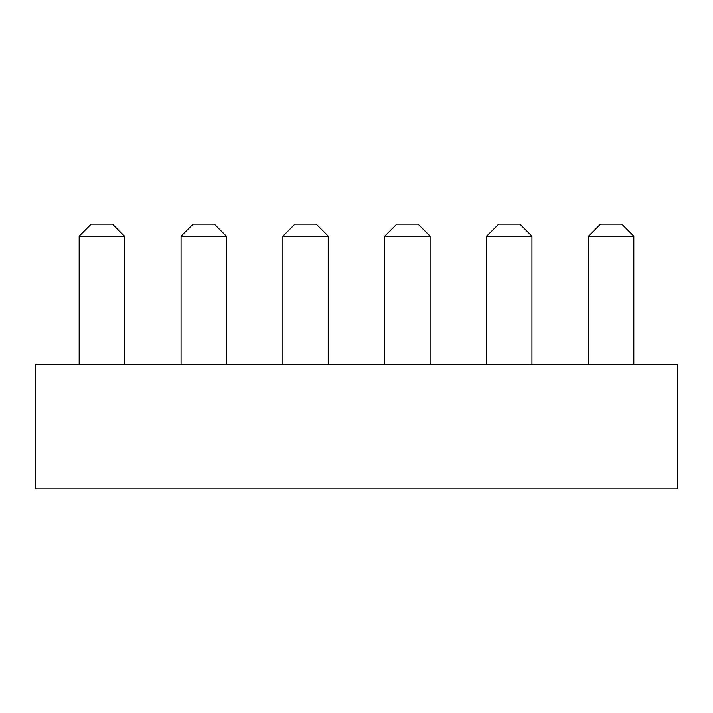 <?xml version="1.0" encoding="UTF-8"?>
<svg xmlns="http://www.w3.org/2000/svg" width="713" height="713" viewBox="0 0 713 713"><rect width="100%" height="100%" fill="white"/><g stroke="black" fill="none" stroke-linecap="round" stroke-linejoin="round"><path stroke-width="1.07" d="M677.35 364.521L35.65 364.521L35.65 488.851L677.35 488.851L677.35 364.521M633.839 236.181L621.798 224.149L600.542 224.149L588.519 236.181L588.519 364.521M633.83 364.521L633.83 236.181L588.519 236.181M486.64 364.521L486.64 236.181L531.969 236.181L519.937 224.149L498.672 224.149L486.649 236.181M531.969 236.181L531.969 364.521M430.099 236.181L418.068 224.149M384.779 236.181L396.802 224.149L418.059 224.149M430.091 364.521L430.091 236.181L384.77 236.181L384.77 364.521M328.23 236.181L316.198 224.149M328.221 364.521L328.221 236.181L282.909 236.181L294.932 224.149M294.941 224.149L316.189 224.149M282.909 236.181L282.909 364.521M226.351 364.521L226.351 236.181L214.319 224.149L193.063 224.149L181.04 236.181L181.04 364.521M226.36 236.181L181.04 236.181M124.481 236.181L112.449 224.149M124.49 364.521L124.49 236.181L79.17 236.181L91.193 224.149M91.202 224.149L112.458 224.149M79.17 236.181L79.17 364.521"/></g></svg>
